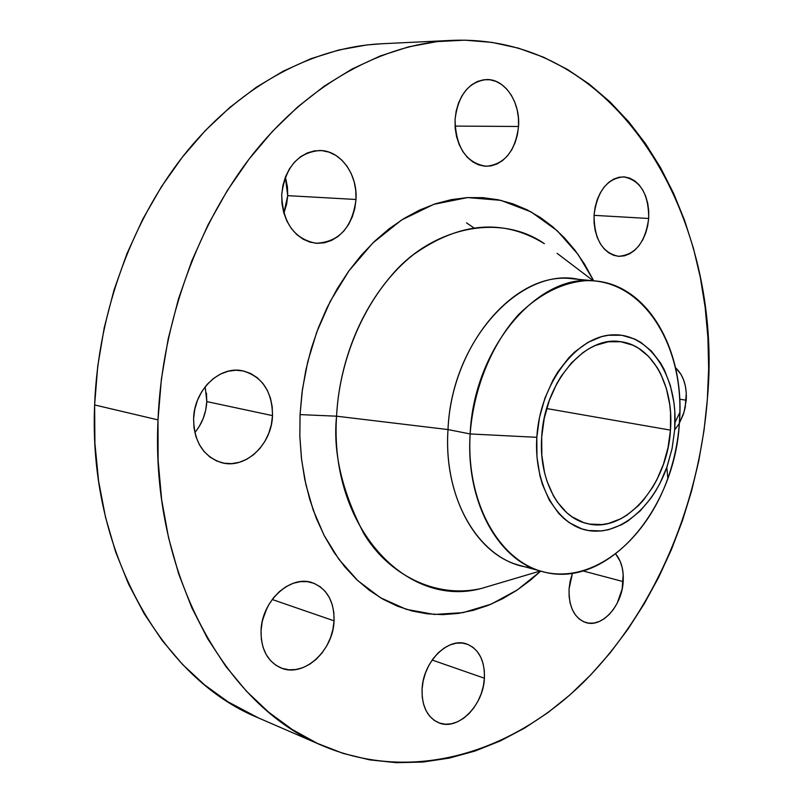 <?xml version="1.0" encoding="UTF-8"?>
<svg xmlns="http://www.w3.org/2000/svg" width="803" height="803" viewBox="0 0 803 803"><rect width="100%" height="100%" fill="white"/><g stroke="black" fill="none" stroke-linecap="round" stroke-linejoin="round"><path stroke-width="1.2" d="M518.527 126.483C515.396 151.225 504.555 164.495 486.006 166.281C466.081 162.858 455.763 147.3 455.05 119.597L455.181 128.239L456.566 136.651L459.145 144.51L462.799 151.506L467.386 157.358L472.716 161.865L478.568 164.846L484.721 166.211L490.934 165.92L496.967 163.993L502.608 160.53L507.637 155.662L511.872 149.579L515.175 142.502L517.423 134.713L518.527 126.483L518.447 118.111L517.192 109.911L514.793 102.192L511.34 95.226L506.944 89.294L501.785 84.616L496.023 81.394L489.9 79.748L483.627 79.778L477.464 81.474L471.652 84.807L466.413 89.645L461.976 95.808L458.513 103.055L456.174 111.095L455.05 119.597C458.051 95.316 468.48 81.966 486.317 79.557C504.756 78.604 520.485 102.132 518.527 126.483L455.03 126.091L518.527 126.483M355.99 199.475C352.296 227.63 338.926 242.225 315.88 243.249C294.059 238.822 282.676 222.622 281.723 194.647L282.024 203.902L283.79 212.855L286.942 221.166L291.338 228.504L296.799 234.586L303.102 239.184L309.998 242.135L317.205 243.339L324.452 242.767L331.468 240.458L337.993 236.514L343.774 231.103L348.622 224.428L352.356 216.73L354.836 208.308L355.99 199.475L355.769 190.532L354.163 181.819L351.242 173.649L347.107 166.341L341.887 160.158L335.784 155.36L329.009 152.128L321.822 150.603L314.495 150.874L307.318 152.931L300.573 156.726L294.53 162.106L289.441 168.881L285.507 176.78L282.907 185.483L281.723 194.647C285.216 167.205 297.953 152.49 319.935 150.502C340.613 150.492 357.757 174.402 355.99 199.475L287.715 195.661L355.99 199.475M283.85 213.056L287.715 195.661L286.631 204.092L284.232 212.122M272.508 415.623C271.866 444.44 245.377 469.524 221.628 462.679C203.31 456.516 193.975 441.811 193.603 418.564L193.995 427.798L195.932 436.591L199.345 444.601L204.072 451.497L209.914 457.017L216.649 460.962L223.997 463.19L231.655 463.632L239.354 462.297L246.782 459.256L253.678 454.618L259.781 448.586L264.87 441.389L268.774 433.299L271.354 424.596L272.508 415.623L272.207 406.689L270.44 398.127L267.279 390.248L262.832 383.352L257.251 377.711L250.727 373.536L243.52 370.996L235.871 370.223L228.102 371.247L220.484 374.068L213.347 378.574L206.963 384.597L201.603 391.924L197.488 400.255L194.788 409.249L193.603 418.564C194.165 390.087 219.641 365.646 242.365 370.765C262.22 376.396 272.267 391.352 272.508 415.623L206.793 401.59L272.508 415.623M194.828 432.536C202.145 423.673 206.13 413.364 206.793 401.59L205.698 410.152L203.219 418.433L199.425 426.132M334.058 620.829C333.396 650.651 303.685 677.822 281.14 667.996C267.61 661.823 260.905 649.396 261.035 630.736L261.346 639.349L263.093 647.409L266.194 654.596L270.531 660.628L275.911 665.265L282.114 668.357L288.889 669.792L295.986 669.521L303.112 667.574L310.008 664.051L316.412 659.092L322.093 652.889L326.851 645.682L330.505 637.743L332.934 629.351L334.058 620.829L333.817 612.488L332.221 604.619L329.34 597.522L325.245 591.47L320.106 586.692L314.093 583.369L307.429 581.663L300.362 581.633L293.155 583.309L286.109 586.642L279.484 591.51L273.552 597.733L268.563 605.081L264.719 613.251L262.169 621.913L261.035 630.736C261.637 600.955 290.666 574.506 312.427 582.777C327.082 588.689 334.289 601.377 334.058 620.829L272.197 599.5L334.058 620.829M262.671 619.735L267.058 607.911L262.671 619.735M484.41 678.224C483.486 705.526 457.901 731.121 438.839 722.82C427.316 717.541 421.726 706.319 422.077 689.165L422.227 697.034L423.613 704.361L426.162 710.856L429.766 716.276L434.282 720.391L439.522 723.071L445.284 724.226L451.326 723.804L457.419 721.857L463.351 718.454L468.872 713.757L473.8 707.925L477.956 701.2L481.178 693.822L483.356 686.073L484.41 678.224L484.309 670.575L483.055 663.408L480.676 656.984L477.253 651.544L472.927 647.298L467.838 644.428L462.177 643.032L456.154 643.203L450.001 644.929L443.959 648.172L438.257 652.799L433.138 658.651L428.802 665.496L425.429 673.075L423.151 681.064L422.077 689.165C422.97 661.782 448.204 636.759 466.673 643.996C478.949 649.105 484.861 660.518 484.41 678.224L432.144 660.026L484.41 678.224M623.178 581.613C622.034 605.763 602.069 628.066 585.839 622.566C574.255 618.079 568.665 606.877 569.076 588.95L569.106 596.378L570.21 603.354L572.328 609.607L575.38 614.897L579.234 619.003L583.731 621.793L588.689 623.158L593.929 623.058L599.239 621.512L604.408 618.601L609.256 614.425L613.602 609.156L617.286 603.003L622.164 588.97L623.188 574.376L622.184 567.55L620.197 561.367L615.74 554.04C621.351 560.936 623.831 570.13 623.178 581.613L583.018 570.943L623.178 581.613M648.683 218.476C645.371 242.496 635.273 255.103 618.38 256.298C602.26 252.794 594.16 239.003 594.069 214.933L594.09 222.822L595.184 230.471L597.302 237.547L600.363 243.801L604.247 248.97L608.774 252.865L613.783 255.354L619.073 256.348L624.433 255.816L629.652 253.798L634.561 250.385L638.957 245.708L642.681 239.946L645.612 233.322L647.64 226.075L648.683 218.476L648.714 210.808L647.72 203.34L645.732 196.364L642.832 190.14L639.108 184.891L634.701 180.846L629.783 178.146L624.513 176.921L619.113 177.222L613.793 179.059L608.744 182.371L604.187 187.029L600.303 192.861L597.241 199.646L595.133 207.094L594.069 214.933C597.302 191.204 607.128 178.517 623.529 176.861C640.362 180.113 648.744 193.985 648.683 218.476L594.049 215.345L648.683 218.476M686.234 400.225L684.015 412.26L679.368 423.151L683.283 414.529L685.22 407.492L686.284 392.988L685.371 386.042L683.534 379.658L680.824 374.057L675.524 367.764C683.383 375.041 686.956 385.862 686.234 400.225L679.679 399.201L686.234 400.225M593.698 280.819L584.423 263.946L574.998 250.265L564.459 237.869L552.896 226.908L540.379 217.503L527.009 209.764L512.876 203.821L498.111 199.756L482.834 197.658L467.195 197.608L451.336 199.636L435.427 203.781L419.628 210.045L404.12 218.406L389.084 228.805L374.69 241.181L361.129 255.414L348.552 271.364L337.14 288.879L327.032 307.76L318.359 327.795L311.243 348.753L305.782 370.384L302.038 392.416L300.051 414.599L299.85 436.651L301.426 458.312L304.749 479.321L309.757 499.436L316.362 518.437L324.482 536.113L333.988 552.293L344.758 566.818L356.642 579.555L369.49 590.406L383.141 599.299L397.435 606.175L412.22 611.023L427.337 613.833L442.624 614.636L457.931 613.462L473.128 610.37L488.073 605.422L502.628 598.727L516.7 590.356L530.151 580.418L540.73 571.114L517.413 589.874L491.235 604.127L463.13 612.619L434.363 614.456L406.358 609.357L380.451 597.733L357.726 580.579L338.836 559.239L324.021 535.22L313.15 509.905L305.853 484.46L301.597 459.748L299.85 436.35L300.051 414.599L336.557 416.195C332.823 452.079 341.917 491.205 363.829 533.583C387.538 573.252 434.313 599.339 481.479 588.428L496.796 583.891M470.146 433.951L536.816 437.314C539.947 383.934 576.223 336.236 612.348 334.861C648.543 332.783 676.206 373.666 675.032 422.378L674.681 429.896L679.348 423.442L679.86 412.411C681.627 341.134 641.276 279.364 586.3 280.659C562.461 282.455 539.897 293.747 518.608 314.535C491.767 344.005 473.589 388.361 470.146 433.951C473.82 347.448 538.582 272.588 595.284 280.96C649.115 285.356 685.491 352.346 679.348 423.442C674.801 510.608 606.135 590.325 542.266 571.525C498.412 560.865 465.439 501.915 470.146 433.951L448.004 429.565L470.146 433.951C465.67 506.201 502.708 566.486 550.005 573.191C597.332 580.408 646.686 538.281 667.815 478.427C674.088 460.671 677.933 442.343 679.348 423.442L674.681 429.896L672.001 448.947L666.811 467.396C652.377 508.259 618.892 536.113 587.886 530.432C556.88 525.072 533.674 484.671 536.816 437.314L470.146 433.951M595.284 280.96L572.579 278.802C515.917 270.481 451.497 344.246 448.004 429.565C451.587 337.621 525.363 261.979 583.841 280.769M593.708 280.829L578.06 254.4L557.192 230.702L531.164 211.932L500.771 200.338L467.577 197.578L433.72 204.353L401.49 220.052L372.813 242.998L348.934 270.842L330.314 301.185L316.794 331.97L307.76 361.691L302.44 389.395L300.051 414.599L336.557 416.195C338.454 378.002 351.523 321.732 391.874 274.967C431.974 227.701 499.687 212.454 544.384 243.69C503.1 218.265 459.376 221.979 413.194 254.802C370.605 288.317 339.89 351.734 336.557 416.195L448.004 429.565L336.557 416.195C329.19 527.511 406.78 609.015 481.479 588.428L540.309 570.993M451.627 40.391L381.144 43.784C314.385 47.106 243.128 83.683 188.113 149.97C133.408 216.479 98.167 310.952 94.624 404.943L158 419.889C162.116 321.11 198.702 221.578 254.892 151.667C311.383 81.976 384.065 43.753 451.627 40.391C619.545 33.325 724.226 220.223 707.343 399.442C698.921 506.593 654.104 612.147 582.767 682.962C511.391 752.812 412.732 783.718 322.906 745.867C226.195 706.831 150.633 574.577 158 419.889L94.624 404.943L94.915 443.386L98.588 481.017L105.534 517.323L115.602 551.842L128.6 584.152L144.279 613.883L162.377 640.744L182.582 664.472L204.594 684.889L228.102 701.882L258.385 717.892M670.455 430.127C667.584 484.621 625.607 533.844 587.264 523.606C559.199 517.734 538.502 480.064 541.694 437.053C544.233 382.73 584.825 335.353 620.458 341.687C652.287 345.22 674.199 385.962 670.455 430.127L546.672 408.546L670.455 430.127L670.555 412.893L669.732 404.491L666.37 388.501L660.799 374.078L657.235 367.613L648.694 356.512L638.505 348.201L632.905 345.21L620.93 341.757L608.293 341.797L595.485 345.431L589.181 348.562L583.028 352.557L571.415 362.966L561.167 376.266L556.69 383.844L549.292 400.466L544.223 418.453L541.694 437.053L541.834 455.462L544.595 472.907L546.933 481.037L553.347 495.712L557.362 502.106L566.767 512.716L572.067 516.841L583.54 522.552L589.603 524.098L602.079 524.55L608.383 523.466L620.789 518.788L626.792 515.245L638.104 505.95L643.333 500.299L652.688 487.25L656.744 479.983L663.429 464.264L668.056 447.452L670.455 430.127M381.485 43.774L366.73 44.968L338.816 49.997L310.841 58.729L283.158 71.216L256.097 87.407L230.029 107.251L205.307 130.588L182.301 157.197L161.363 186.828L142.804 219.119L126.944 253.678L114.016 290.044L104.229 327.734L97.735 366.208L94.624 404.943C88.169 552.052 162.607 679.047 258.164 717.802L322.706 745.776M285.818 178.808L287.444 187.119L287.715 195.661L285.336 177.222M206.441 393.068L206.793 401.59L205.197 386.725M466.553 222.883L473.65 227.721M707.343 399.442L704.04 430.298L698.761 460.912L691.544 491.115L682.43 520.705L671.449 549.503L658.671 577.317L644.136 603.956L627.926 629.221L610.109 652.929L590.757 674.871L569.989 694.846L547.907 712.642L524.64 728.07L500.329 740.928L475.145 750.996L449.268 758.102L422.91 762.047L396.28 762.679L369.641 759.859L343.272 753.465L317.446 743.407L292.473 729.656L268.684 712.211L246.391 691.132L225.934 666.54L207.626 638.636L191.776 607.65L178.678 573.904L168.57 537.789L161.654 499.747L158.101 460.27L158 419.889L161.383 379.167L168.228 338.695L178.437 299.037L191.857 260.764L208.258 224.398L227.39 190.431L248.93 159.265L272.538 131.291L297.853 106.789L324.502 85.971L352.105 68.998L380.301 55.949L408.717 46.825L437.033 41.605L464.927 40.17L492.129 42.408L518.387 48.14L543.47 57.174L567.189 69.279L589.392 84.235L609.929 101.81L628.689 121.735L645.602 143.787L660.578 167.717L673.566 193.282L684.537 220.253L693.471 248.408L700.346 277.517L705.164 307.388L707.925 337.792L708.647 368.547L707.343 399.442M572.429 573.252L570.11 581.372L569.076 588.95L572.429 573.252M531.496 567.671C482.744 563.987 442.905 502.728 448.004 429.565C443.457 496.595 476.45 554.863 520.264 565.543L542.266 571.525M674.681 429.896L672.111 448.405L667.183 466.362L660.046 483.155L655.72 490.934L650.932 498.201L640.162 510.939L628.066 520.906L621.652 524.71L608.383 529.759L601.648 530.944L588.278 530.502L581.774 528.866L569.468 522.803L563.796 518.407L558.507 513.147L549.372 500.219L542.457 484.5L539.947 475.788L536.966 457.068L536.816 437.314L539.516 417.349L544.966 398.047L552.916 380.21L557.724 372.09L568.735 357.847L574.818 351.855L587.796 342.449L601.417 336.708L608.283 335.263L621.813 335.263L634.631 339.017L640.623 342.239L651.494 351.162L660.608 363.066L664.412 369.982L670.344 385.42L673.928 402.514L674.801 411.487L674.681 429.896M679.86 412.411L675.032 422.378M557.101 253.336L593.266 280.769M667.815 478.427L666.811 467.396"/></g></svg>
